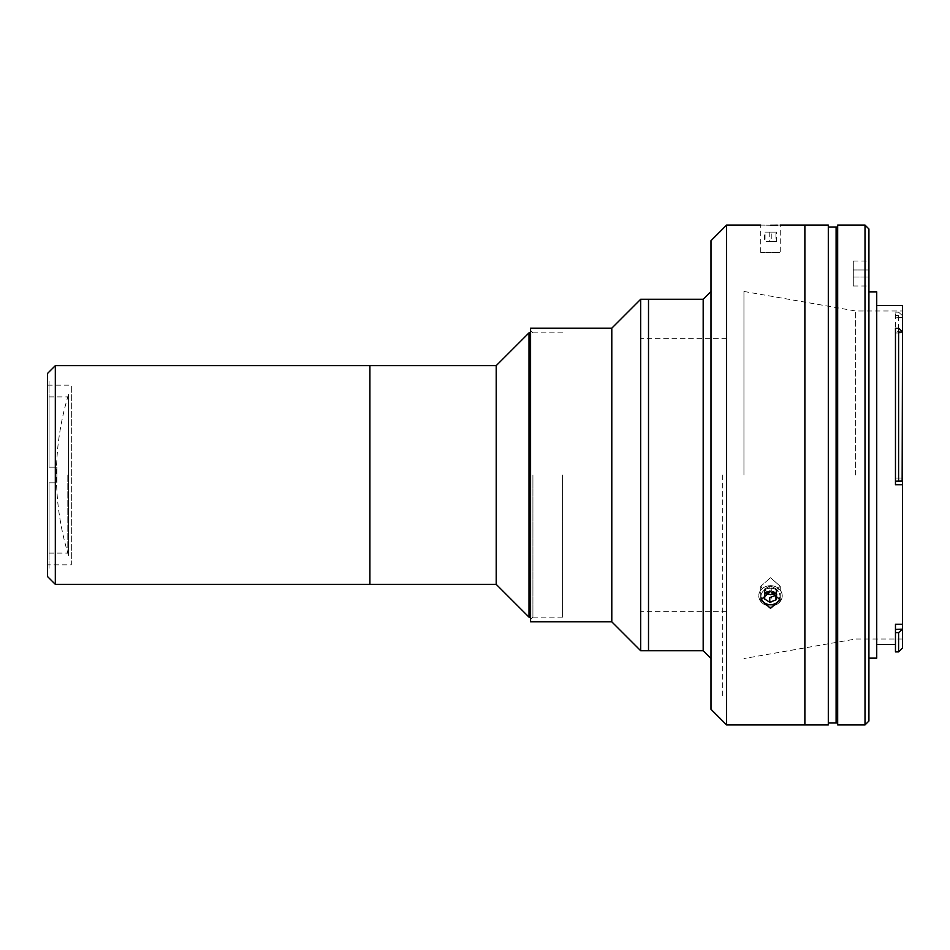 <?xml version="1.0" encoding="UTF-8"?>
<svg xmlns="http://www.w3.org/2000/svg" width="950" height="950" viewBox="0 0 950 950"><rect width="100%" height="100%" fill="white"/><g stroke="black" fill="none" stroke-linecap="round" stroke-linejoin="round"><path stroke-width="0.71" stroke-dasharray="4.75 3.56" d="M769.761 232.097L764.311 232.097L764.311 241.466L769.761 241.466L769.761 232.097L776.696 232.097L776.696 241.466L775.96 241.466L775.96 232.097M775.96 241.466L769.761 241.466M776.696 241.466L771.246 241.466L771.246 232.097L776.696 232.097M771.246 232.097L764.311 232.097M771.246 241.466L765.059 241.466L765.059 232.097M774.333 232.097L766.674 232.097L774.333 232.097M68.543 555.524A273.363 273.363 0 0 1 68.543 394.476L68.543 555.524L68.543 394.476M55.314 584.345L55.314 365.655M369.906 584.345L369.906 365.655L369.906 584.345M47.5 576.531L47.5 373.469M47.5 564.822L47.5 385.178L47.5 564.822L71.321 564.822L71.321 385.178L71.321 564.822M47.5 385.178L71.321 385.178M369.906 560.916L369.906 389.084L369.906 560.916M56.881 482.814L49.068 482.814L49.068 553.102L49.068 482.814L56.881 482.814L56.881 475L56.881 482.814L49.068 482.814L49.068 568.729L49.068 482.814L56.881 482.814L56.881 467.186L56.881 475L56.881 467.186L49.068 467.186L56.881 467.186L49.068 467.186L49.068 381.271L49.068 467.186L49.068 396.898L49.068 467.186L56.881 467.186L56.881 482.814M67.818 475L67.818 553.102L67.818 475M828.305 225.067L828.305 724.933M804.876 475L804.876 724.933L804.876 475M828.305 475L828.305 722.974L828.305 475M902.5 624.245L895.47 624.245L895.47 644.48L895.47 624.245L895.47 629.446L902.5 629.137L902.5 475L902.5 639.018L902.5 305.52M902.227 478.028L895.47 478.088L895.47 312.158L895.47 315.436L902.156 315.436L898.593 312.158L898.593 478.088L902.156 478.028L895.47 478.028L895.47 481.769L895.47 475L895.47 484.726M855.641 475L855.641 310.983L855.641 475M743.945 475L743.945 291.46L743.945 475M876.731 658.148L876.731 291.852M868.918 721.026L868.918 228.974M865.011 225.067L865.011 724.933M837.674 724.933L837.674 225.067M853.29 277.008L853.29 285.986L853.29 269.978L853.29 277.008L868.918 277.008L868.918 285.986L868.918 269.978L868.918 277.008L853.29 277.008M853.29 269.978L853.29 261.001L853.29 269.978L868.918 269.978L868.918 261.001L868.918 269.978L853.29 269.978M837.674 475L837.674 722.974L837.674 475M868.918 475L868.918 291.852L868.918 475M876.731 475L876.731 305.52L876.731 475M902.5 332.393L902.5 331.574L902.5 332.393L895.47 332.393L895.47 475L895.47 315.436M902.156 331.289L895.47 331.289L895.47 332.393M895.47 331.289L895.47 328.344M895.47 651.902L895.47 629.446M902.156 629.446L898.593 632.617L898.593 651.902M895.47 632.617L898.593 632.617M902.5 647.995L902.5 629.137M895.47 312.158L898.593 312.158M895.47 478.088L898.593 478.088M770.509 591.411L760.748 599.961L770.509 608.321L780.271 599.961L770.509 591.411M775.627 593.418L780.271 586.293L770.509 594.641L760.748 586.293L770.509 577.731L760.748 586.293L765.023 593.216M770.509 225.257C757.91 225.055 757.91 225.055 770.509 225.257M777.314 225.162L780.271 225.067L780.271 252.403M726.607 724.933L726.607 225.067M710.992 240.694L710.992 709.306M703.178 299.262L703.178 650.738M648.506 299.262L648.506 650.738L648.506 299.262M770.509 252.617C757.91 252.391 757.91 252.391 770.509 252.617C757.91 252.391 757.91 252.391 770.509 252.617C783.097 252.391 783.097 252.391 770.509 252.617C783.097 252.391 783.097 252.391 770.509 252.617M780.271 586.293L770.509 577.731L780.271 586.293L780.271 599.961L780.271 586.293M722.701 475L722.701 697.597L722.701 475M496.209 365.655L496.209 584.345M529.008 332.856L529.008 617.144M562.59 475L562.59 617.144L562.59 475M611.8 328.166L611.8 621.834L611.8 328.166M640.692 299.262L640.692 650.738M640.692 475L640.692 611.681L640.692 475M726.607 475L726.607 623.402L726.607 475M779.914 597.716A9.524 8.253 180 0 0 776.316 589.914A9.524 8.253 180 0 0 766.674 588.893A9.524 8.253 180 0 0 761.092 597.716M775.212 605.114A11.721 10.141 180 0 0 781.232 591.743A11.721 10.141 180 0 0 765.795 586.53A11.721 10.141 180 0 0 759.774 599.889A11.721 10.141 180 0 0 775.212 605.114M776.15 593.75L776.696 589.416L776.696 598.809L775.96 592.978L769.761 590.627L764.311 594.094L764.311 598.809M776.696 589.416L771.246 585.948L771.246 590.627L772.896 591.684M771.246 585.948L765.059 588.299L764.311 594.118L765.059 599.925L765.059 595.234L764.311 589.416L764.311 594.094M765.059 588.299L765.059 592.978M771.246 590.627L768.847 591.541M774.333 588.893A9.524 8.253 180 0 1 779.226 599.759A9.524 8.253 180 0 1 766.674 604.01A9.524 8.253 180 0 1 761.781 593.133A9.524 8.253 180 0 1 774.333 588.893M775.212 586.53A11.721 10.141 180 0 1 781.232 599.889A11.721 10.141 180 0 1 765.795 605.114A11.721 10.141 180 0 1 759.774 591.743A11.721 10.141 180 0 1 775.212 586.53M775.96 592.978L775.96 588.299L769.761 585.948L769.761 590.627M769.761 585.948L764.311 589.416M775.96 588.299L776.696 594.118L771.246 597.586L771.246 602.276L776.696 598.809M771.246 602.276L765.059 599.925M530.575 328.166L530.575 621.834M532.914 475L532.914 617.144L532.914 475M530.575 475L530.575 330.505L530.575 475M836.107 227.026L836.107 722.974L836.107 227.026M895.47 481.769L902.5 481.769M902.5 317.537L895.47 317.537M49.068 553.102L67.818 553.102M49.068 396.898L67.818 396.898M743.945 291.46L855.641 310.983L902.5 310.983M853.29 285.986L868.918 285.986M853.29 261.001L868.918 261.001M895.47 333.011L902.5 333.011M895.47 317.811L902.5 317.811M902.5 639.018L855.641 639.018L743.945 658.54M760.748 586.293L760.748 599.961L760.748 586.293M760.748 252.403L760.748 225.067M562.59 332.856L530.575 332.856M562.59 617.144L530.575 617.144M726.607 611.681L640.692 611.681M726.607 338.319L640.692 338.319M532.914 617.144L530.575 619.495M532.914 332.856L530.575 330.505"/><path stroke-width="1.43" d="M55.314 365.655L55.314 584.345L47.5 576.531L47.5 373.469L55.314 365.655L369.906 365.655L369.906 584.345L369.906 365.655L496.209 365.655L529.008 332.856L529.008 617.144L530.575 617.144M55.314 584.345L496.209 584.345L496.209 365.655M760.748 225.067L726.607 225.067L726.607 724.933L804.876 724.933L804.876 475L804.876 724.933L828.305 724.933L828.305 225.067L780.271 225.067M804.876 475L804.876 225.067L804.876 475M898.593 481.175L898.593 328.344L895.47 328.344L895.47 481.175L902.5 481.056L902.5 629.137L895.47 629.446L895.47 624.245L902.5 624.245M868.918 291.852L876.731 291.852L876.731 658.148L868.918 658.148M865.011 225.067L868.918 228.974L868.918 721.026L865.011 724.933L865.011 225.067L837.674 225.067L837.674 724.933L865.011 724.933M876.731 305.52L902.5 305.52L902.5 331.574L898.593 328.344M902.156 481.044L902.5 331.574M902.5 484.726L895.47 484.726L895.47 481.175M895.47 629.446L895.47 651.902L898.593 651.902L898.593 632.617L902.156 629.446M895.47 632.617L898.593 632.617M902.5 629.137L902.5 647.995L898.593 651.902M770.509 225.257C783.097 225.055 783.097 225.055 770.509 225.257C757.91 225.055 757.91 225.055 770.509 225.257L774.131 225.233M774.381 225.233L777.314 225.162M726.607 724.933L710.992 709.306L710.992 240.694L726.607 225.067M640.692 650.738L640.692 299.262L611.8 328.166L611.8 475L611.8 328.166L530.575 328.166L530.575 621.834L611.8 621.834L611.8 475L611.8 621.834L640.692 650.738L648.506 650.738L648.506 475L648.506 650.738L703.178 650.738L703.178 299.262L710.992 291.46M703.178 299.262L648.506 299.262L648.506 475L648.506 299.262L640.692 299.262M770.509 608.321L760.748 599.961L770.509 591.411L780.271 599.961L770.509 608.321M765.023 593.216L770.509 594.641L775.627 593.418M761.092 597.716A9.524 8.253 180 0 0 774.333 604.01A9.524 8.253 180 0 0 779.914 597.716M769.761 602.276L769.761 597.586L775.96 595.234L775.96 599.925L769.761 602.276L764.311 598.809L765.059 592.978L768.847 591.541M775.96 599.925L776.696 594.094L772.896 591.684M775.96 595.234L776.15 593.75M837.674 722.974L836.107 722.974L836.107 227.026L828.305 227.026M828.305 722.974L836.107 722.974L836.107 227.026L837.674 227.026M876.731 644.48L895.47 644.48M703.178 650.738L710.992 658.54M530.575 332.856L529.008 332.856M496.209 584.345L529.008 617.144"/></g></svg>
